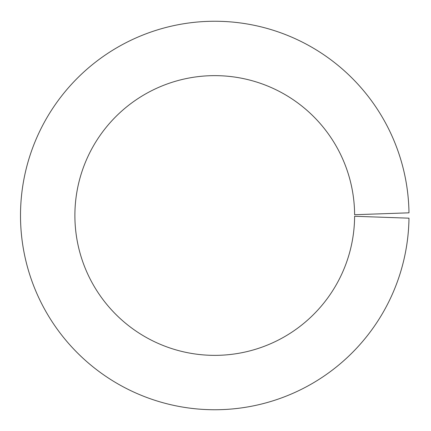 <?xml version="1.0" encoding="UTF-8"?>
<svg xmlns="http://www.w3.org/2000/svg" width="431" height="431" viewBox="0 0 431 431"><rect width="100%" height="100%" fill="white"/><g stroke="black" fill="none" stroke-linecap="round" stroke-linejoin="round"><path stroke-width="0.65" d="M354.611 216.276A139.859 139.859 0 0 1 144.595 336.492A139.859 139.859 0 0 1 144.595 94.508A139.859 139.859 0 0 1 354.611 214.724L408.981 212.822L354.611 214.724A139.859 139.859 0 0 0 144.595 94.508A139.859 139.859 0 0 0 144.595 336.492A139.859 139.859 0 0 0 354.611 216.276L408.981 218.178A194.252 194.252 0 0 1 116.855 383.278A194.252 194.252 0 0 1 116.855 47.722A194.252 194.252 0 0 1 408.981 212.822A194.252 194.252 0 0 0 116.855 47.722A194.252 194.252 0 0 0 116.855 383.278A194.252 194.252 0 0 0 408.981 218.178"/></g></svg>
